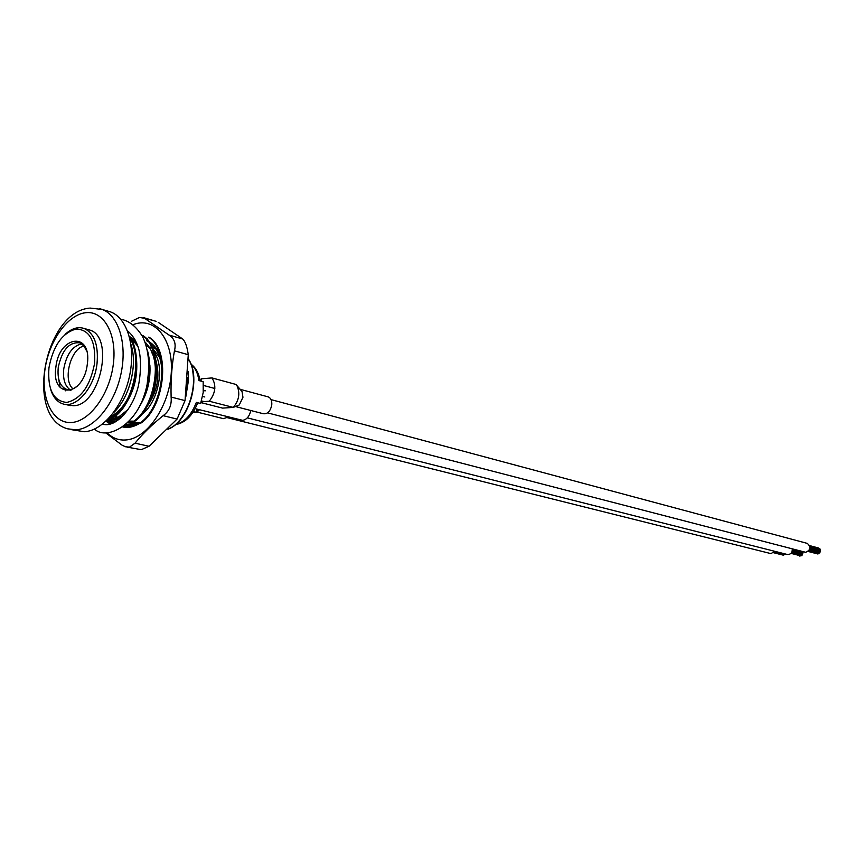 <?xml version="1.0" encoding="UTF-8"?>
<svg xmlns="http://www.w3.org/2000/svg" width="864" height="864" viewBox="0 0 864 864"><rect width="100%" height="100%" fill="white"/><g stroke="black" fill="none" stroke-linecap="round" stroke-linejoin="round"><path stroke-width="1.3" d="M156.341 348.527L156.881 348.3M122.796 426.978C128.023 428.144 133.445 427.054 139.082 423.706L141.318 422.852C165.002 406.091 170.824 350.039 149.332 337.414L148.522 337.187C170.024 349.812 164.182 405.886 140.508 422.658L127.71 422.896M116.737 416.502L117.709 417.841M128.444 424.44L135.562 423.824M115.668 416.254L116.975 418.025M117.785 418.954L118.476 419.666M134.158 340.708L132.235 341.431M135.054 339.854L134.363 340.027M133.715 340.211L131.944 340.816M131.339 341.053L130.464 341.442L131.663 341.777L130.464 341.442M111.229 417.366L111.942 418.111M115.366 421.405L116.23 421.502M108.745 419.872L115.97 419.213M160.013 355.525C157.529 349.099 153.857 344.52 148.997 341.788M147.982 341.28L146.61 340.708M156.665 399.535C166.018 378.173 162.486 350.46 149.407 342.371M127.926 422.615L129.082 422.302M146.383 407.495C153.792 395.388 157.151 382.082 156.47 367.589M155.293 376.877C156.244 361.195 152.831 349.628 145.066 342.187M139.59 406.274C147.29 393.833 150.736 380.128 149.893 365.17M118.984 418.014L123.887 414.904M136.22 342.22L129.244 336.139M117.31 418.025L128.056 409.514M137.797 346.216L129.589 336.668M112.342 416.448L118.422 412.333M125.55 404.222C134.05 391.1 137.732 376.466 136.598 360.342M110.668 416.448C117.58 413.089 123.444 406.76 128.282 397.462M71.507 429.678L84.348 431.73C102.632 430.92 122.969 406.447 129.406 376.607C136.004 346.777 127.343 318.049 110.635 311.926L107.309 310.954M159.743 357.534L152.626 348.43M151.643 347.814L150.109 347.036M68.072 405.065L73.483 405.724C100.019 405.94 114.804 336.884 89.759 330.048L87.62 329.454M130.95 344.477C138.002 364.932 129.406 398.336 113.368 412.841M129.719 337.964C142.765 358.096 133.499 402.062 114.037 416.448L114.869 416.642C135.184 401.771 143.932 355.136 129.254 336.182M121.403 417.463L120.787 418.036M139.644 406.156C149.71 387.666 152.323 369.09 147.474 350.428M149.116 366.39L147.074 385.031M134.784 421.319C158.468 404.471 164.344 348.214 142.862 335.578L142.052 335.34C163.534 347.987 157.648 404.266 133.963 421.124L128.12 422.42M185.9 396.338L188.482 380.192L188.125 371.498M187.715 377.644L186.667 390.409M113.044 423.176L108.205 422.982L106.736 421.654M136.771 424.3L124.988 425.282M131.868 340.643L132.894 340.47M133.963 421.124L129.373 421.135M115.776 421.772L108.205 422.982M118.865 419.656L106.607 420.552M120.722 418.014L108.886 418.23M114.037 416.448L110.473 416.448M109.415 417.647L114.869 416.642M107.222 419.947L120.269 418.5M105.43 421.664L116.489 421.34M125.842 424.559L138.434 423.414M127.073 426.168L131.76 426.071M204.941 390.83L203.396 390.485M201.334 401.382L202.586 401.706M204.142 401.587L201.474 400.907M214.844 388.487L203.494 385.463M205.524 390.787L203.407 390.236M202.586 396.403L204.811 396.976M175.651 424.429C184.55 422.345 191.452 414.99 196.344 402.397L200.642 403.488L203.202 392.494L203.18 381.715L198.904 380.57C197.878 373.226 195.264 367.837 191.084 364.392M146.545 407.246C157.388 392.116 160.456 376.283 155.747 359.759M152.615 353.83L151.74 352.706M141.372 414.742C158.188 403.229 165.51 366.671 153.965 352.08M149.656 347.706L146.308 345.892M58.439 377.773L60.178 387.547L58.439 377.773M65.567 390.809L63.644 387.763M84.035 346.021C70.6 348.451 62.424 380.246 73.019 388.854M81.713 343.829C72.5 345.978 66.517 354.294 63.774 368.798C62.759 378.821 64.811 385.765 69.93 389.653M86.659 351.022L83.83 345.762L79.758 342.824C69.185 341.798 62.024 349.996 58.255 367.394C57.208 378.961 59.897 386.24 66.334 389.254C70.016 390.398 73.818 389.221 77.728 385.744M87.329 364.057C92.059 331.16 59.098 335.2 55.879 367.146C50.792 399.373 83.765 396.954 87.329 364.057M48.946 367.826C47.455 389.534 53.395 401.08 66.744 402.44C80.914 399.028 90.202 385.992 94.597 363.344C95.85 341.075 89.694 329.627 76.118 329.011C62.176 332.975 53.114 345.913 48.946 367.826M50.803 389.858C53.222 397.192 57.132 401.836 62.521 403.758C75.924 409.072 94.424 387.893 97.027 363.604C98.615 345.103 94.36 333.407 84.272 328.514C78.008 326.43 71.604 328.396 65.059 334.422M118.498 416.923L119.113 417.107M120.226 417.366L121.316 417.528M154.786 320.944L144.482 318.265L168.998 335.048L182.79 339.044L158.231 322.337M182.79 339.044C185.339 341.636 187.164 346.864 188.266 354.715L174.442 350.816C171.774 365.666 170.662 381.089 171.115 397.062L185.036 400.604L188.266 354.715M185.036 400.604L177.098 419.062L163.134 415.681C152.086 424.58 142.711 433.739 135.032 443.167L149.051 446.278L177.098 419.062M149.051 446.278L141.232 449.68L127.04 447.109M105.646 432.81L122.126 445.208L125.485 446.764L129.514 447.109L135.032 443.167M144.482 318.265L139.396 317.488L131.674 321.203M157.421 349.326L161.179 359.834M139.655 422.658L131.177 426.19L124.092 426.006M146.264 338.472L147.236 338.558M115.268 416.318L116.262 418.025M116.964 419.072L117.418 419.699M124.481 425.704L126.101 426.373M113.443 418.068L112.806 417.085M146.005 343.073L145.465 343.3M127.71 426.481L125.464 425.207M118.562 417.409L118.271 416.858M133.672 337.824L132.44 338.256M131.944 338.45L130.939 338.882M133.099 339.552L131.663 340.232M163.134 415.681C169.182 411.296 171.839 405.086 171.115 397.062M174.442 350.816C176.256 343.775 174.442 338.515 168.998 335.048M792.32 548.942C792.288 552.863 790.549 554.688 787.104 554.429L247.32 417.852M800.485 555.79L799.826 556.135M803.056 552.226L802.786 553.36L792.32 550.66M802.246 554.515L801.954 555.649M802.656 553.37L802.364 554.494M801.554 555.541L800.896 555.887M806.965 543.316L807.354 543.413C811.22 547.117 810.659 550.076 805.669 552.301L267.57 412.873M818.662 553.349L817.895 553.986M820.314 549.234L820.012 550.346M820.152 551.675L819.86 552.787M820.228 550.454L819.936 551.567M819.655 552.744L818.878 553.392M196.949 412.052L223.463 418.651L228.431 416.988M196.733 411.491L199.271 410M199.519 409.741L196.636 412.333L197.014 409.115M192.791 412.582L196.636 412.333L193.471 411.545M235.526 406.49L239.274 404.957L242.957 397.289L242.028 391.435L236.228 384.782M235.408 406.534L263.282 413.726C267.592 414.212 270.421 411.275 271.771 404.914C272.052 400.766 270.896 398.099 268.315 396.911L267.754 396.76M239.274 404.957L233.291 407.408C238.853 400.777 240.181 393.746 237.287 386.327L235.915 384.426L211.972 377.924L201.269 378.821L200.999 381.132M200.945 402.592L222.577 408.11L233.291 407.408L209.272 401.231C215.611 393.034 216.508 385.258 211.972 377.924M201.204 401.803L209.272 401.231M250.819 410.508C249.437 416.34 246.715 419.623 242.654 420.347L195.145 408.65M774.695 551.286L771.088 553.565L770.126 553.414L227.567 417.744M784.285 554.591L783.54 555.217M785.246 553.997L784.501 554.623M88.873 308.178C44.377 313.027 24.559 417.312 67.662 428.825L75.762 429.818C94.036 428.976 114.394 404.374 120.874 374.382C127.505 344.423 118.886 315.576 102.2 309.452L99.738 308.675M85.298 312.768C67.003 315.036 48.416 341.993 44.809 370.634C40.943 399.298 52.996 423.77 71.345 422.507C89.64 421.697 109.76 394.103 113.346 364.014C117.202 333.893 103.637 310.057 85.298 312.768M192.715 370.937C195.448 388.897 191.279 405.076 180.23 419.483M168.037 429.084C188.536 421.6 201.204 378.529 188.503 359.327M132.862 324.659L136.663 323.514C156.967 318.546 173.642 341.755 171.212 373.691C169.085 405.551 148.23 436.817 127.786 439.754C119.826 440.91 112.903 438.599 107.039 432.821M155.401 348.419L152.237 347.533M135.875 342.954L132.494 342.014L135.875 342.954M110.635 311.926L102.2 309.452L89.834 308.038M188.503 359.1C201.712 378.259 188.784 422.14 167.875 429.257M175.414 424.624C185.252 422.939 192.683 415.649 197.726 402.743M190.987 364.154C195.847 367.708 198.882 373.28 200.102 380.884M70.416 405.616L64.865 404.309M89.759 330.048L84.272 328.514M70.934 390.366L66.334 389.254M124.157 425.952L125.777 426.33M143.348 317.563L156.125 321.343M127.494 330.826C131.922 334.487 135.27 339.347 137.516 345.395C142.744 357.804 140.173 383.346 136.512 392.126C130.496 411.394 114.426 428.08 102.568 424.094M120.798 319.302C128.898 320.587 136.156 326.354 142.582 336.614C150.8 353.462 150.196 377.395 144.569 394.297C134.158 427.529 105.592 440.014 94.5 429.084M803.131 552.236L792.374 549.461M802.321 554.537L791.953 551.88M801.986 555.66L791.316 552.928M802.732 553.392L792.31 550.703M802.386 554.504L791.964 551.837M800.917 555.898L790.949 553.36M807.354 543.413L271.048 399.622M817.97 554.018L808.121 551.448M818.64 548.014L809.665 545.627M819.547 548.64L809.816 546.048M820.098 550.379L810.022 547.711L820.368 550.476M820.454 549.256L809.924 546.458M819.936 552.82L809.341 550.044M820.292 551.696L809.816 548.932L820.022 551.599M818.953 553.424L808.823 550.768M199.228 409.666L197.845 411.242M240.041 389.297L268.315 396.911M236.974 406.296L238.334 405.335M242.028 391.435L237.287 386.338M198.655 410.519L196.895 410.087M783.616 555.25L773.496 552.701M785.527 554.072L774.673 551.318M784.577 554.656L774.176 552.031"/></g></svg>
